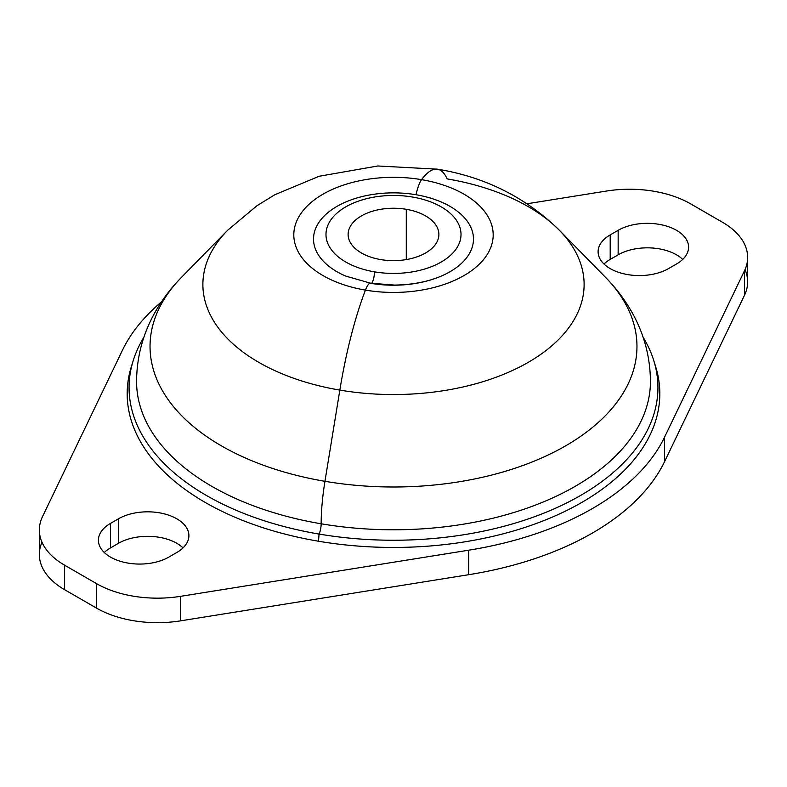 <?xml version="1.0" encoding="UTF-8"?>
<svg xmlns="http://www.w3.org/2000/svg" width="787" height="787" viewBox="0 0 787 787"><rect width="100%" height="100%" fill="white"/><g stroke="black" fill="none" stroke-linecap="round" stroke-linejoin="round"><path stroke-width="1.18" d="M406.279 209.303L406.279 259.582L406.279 209.303A45.39 26.207 180 0 1 438.89 234.447A45.39 26.207 180 0 1 380.721 259.582A45.39 26.207 180 0 1 348.11 234.447A45.39 26.207 180 0 1 406.279 209.303A45.39 26.207 0 0 0 349.949 227.069A45.39 26.207 0 0 0 380.721 259.582A45.39 26.207 0 0 0 437.051 241.816A45.39 26.207 0 0 0 406.279 209.303M412.506 197.035A67.515 38.976 180 0 1 458.28 245.416A67.515 38.976 180 0 1 374.494 271.849A67.515 38.976 180 0 1 328.72 223.469A67.515 38.976 180 0 1 412.506 197.035A67.515 38.976 0 0 0 325.985 234.447L325.985 234.447A67.515 38.976 0 0 0 374.494 271.849L374.494 271.849A67.515 38.976 0 0 0 461.015 234.447L461.015 234.447A67.515 38.976 180 0 1 374.494 271.849A67.515 38.976 180 0 1 325.985 234.447A67.515 38.976 0 0 0 374.494 271.849L374.494 271.849A7.506 1.722 -80.4 0 1 371.444 283.34A7.506 1.722 99.6 0 0 374.494 271.849A67.515 38.976 0 0 0 461.015 234.447A67.515 38.976 0 0 0 412.506 197.035M747.65 257.418L747.65 281.913A86.275 49.807 180 0 1 744.512 295.223L744.512 270.728A86.275 49.807 0 0 0 747.65 257.418A86.275 49.807 0 0 0 722.377 222.19L690.553 203.823A86.275 49.807 0 0 0 606.492 191.044L527.123 203.754L606.492 191.044A86.275 49.807 180 0 1 690.553 203.823L722.377 222.19A86.275 49.807 180 0 1 744.512 270.728L664.582 437.11L744.512 270.728L744.512 295.223L664.582 461.605L664.582 437.11A281.313 162.417 180 0 1 468.688 550.202A281.313 162.417 0 0 0 664.582 437.11L664.582 461.605A281.313 162.417 180 0 1 468.688 574.707L468.688 550.202L468.688 574.707L180.508 620.854L180.508 596.349L468.688 550.202L180.508 596.349A86.275 49.807 180 0 1 96.447 583.58L64.623 565.204A86.275 49.807 180 0 1 42.488 516.666L122.418 350.294A281.313 162.417 180 0 1 161.463 301.864A281.313 162.417 0 0 0 122.418 350.294L42.488 516.666A86.275 49.807 0 0 0 39.35 529.985A86.275 49.807 0 0 0 64.623 565.204L64.623 589.699L96.447 608.076A86.275 49.807 0 0 0 180.508 620.854L468.688 574.707A281.313 162.417 0 0 0 664.582 461.605L744.512 295.223A86.275 49.807 0 0 0 745.004 269.666M41.996 542.233A86.275 49.807 0 0 0 64.623 589.699A86.275 49.807 180 0 1 39.35 554.481L39.35 529.985M104.287 552.494A41.258 23.817 180 0 1 110.505 547.9L118.463 543.305A41.258 23.817 180 0 1 183.017 547.9A41.258 23.817 0 0 0 118.463 543.305L110.505 547.9A41.258 23.817 0 0 0 104.287 552.494M603.983 263.999A41.258 23.817 180 0 1 610.191 259.405L618.149 254.811A41.258 23.817 180 0 1 682.713 259.405A41.258 23.817 0 0 0 618.149 254.811L610.191 259.405A41.258 23.817 0 0 0 603.983 263.999M132.354 363.555A266.311 153.75 0 0 0 318.519 541.23A266.311 153.75 0 0 0 654.646 363.555M168.851 557.088L176.809 552.494A41.258 23.817 0 0 0 176.809 518.8A41.258 23.817 0 0 0 118.463 518.8L110.505 523.394A41.258 23.817 0 0 0 110.505 557.088A41.258 23.817 0 0 0 168.851 557.088A41.258 23.817 180 0 1 123.884 562.252A41.258 23.817 180 0 1 98.414 540.236A41.258 23.817 180 0 1 110.505 523.394L110.505 547.9L110.505 523.394L118.463 518.8L118.463 543.305L118.463 518.8A41.258 23.817 180 0 1 163.421 513.636A41.258 23.817 180 0 1 188.89 535.652A41.258 23.817 180 0 1 176.809 552.494L168.851 557.088M610.191 234.9A41.258 23.817 0 0 0 610.191 268.593A41.258 23.817 0 0 0 668.537 268.593L676.495 263.999A41.258 23.817 0 0 0 676.495 230.306A41.258 23.817 0 0 0 618.149 230.306L610.191 234.9L610.191 259.405L610.191 234.9L618.149 230.306L618.149 254.811L618.149 230.306A41.258 23.817 180 0 1 663.116 225.151A41.258 23.817 180 0 1 688.586 247.157A41.258 23.817 180 0 1 676.495 263.999L668.537 268.593A41.258 23.817 180 0 1 623.579 273.758A41.258 23.817 180 0 1 598.11 251.751A41.258 23.817 180 0 1 610.191 234.9M96.447 583.58A86.275 49.807 0 0 0 180.508 596.349L180.508 620.854A86.275 49.807 180 0 1 96.447 608.076L96.447 583.58L96.447 608.076L64.623 589.699L64.623 565.204L96.447 583.58M653.771 360.584L655.62 366.516A266.311 153.75 180 0 1 318.519 541.23A266.311 153.75 180 0 1 131.38 366.516L133.229 360.584A264.442 152.668 0 0 0 319.05 534.068L318.519 541.23L319.05 534.068A264.442 152.668 0 0 0 653.771 360.584A264.442 152.668 0 0 0 643.018 337.023A264.442 152.668 180 0 1 585.292 492.682A264.442 152.668 180 0 1 319.05 534.068A264.442 152.668 180 0 1 143.982 337.023A264.442 152.668 0 0 0 133.229 360.584M321.165 523.788A7.506 1.722 -80.4 0 1 319.05 534.068A7.506 1.722 99.6 0 0 321.165 523.788A256.936 148.34 0 0 0 650.436 381.449A256.936 148.34 180 0 1 321.165 523.788A256.936 148.34 180 0 1 136.564 381.449A256.936 148.34 0 0 0 321.165 523.788A75.021 17.245 -80.4 0 1 324.952 481.31A75.021 17.245 99.6 0 0 321.165 523.788M136.564 381.449C136.761 357.082 142.801 334.249 154.685 312.96C161.994 299.906 170.976 287.983 181.63 277.181A243.468 140.568 0 0 0 324.952 481.31A243.468 140.568 0 0 0 584.259 433.775A243.468 140.568 0 0 0 605.37 277.181A243.468 140.568 180 0 1 584.259 433.775A243.468 140.568 180 0 1 324.952 481.31A243.468 140.568 180 0 1 181.63 277.181L227.62 230.276A190.611 110.052 0 0 0 339.836 390.096L324.952 481.31L339.836 390.096A190.611 110.052 0 0 0 542.853 352.881A190.611 110.052 0 0 0 559.38 230.276A190.611 110.052 0 0 0 447.164 178.895A150.032 34.49 99.6 0 0 437.562 169.195A150.032 34.49 99.6 0 0 421.566 179.652A99.693 57.559 0 0 0 297.84 218.668A99.693 57.559 0 0 0 365.434 290.108A150.032 34.49 99.6 0 0 339.836 390.096A190.611 110.052 180 0 1 227.62 230.276L256.985 205.702L274.909 194.694L319.128 176.268L377.819 165.978L437.562 169.195A150.032 34.49 -80.4 0 0 421.566 179.652A22.508 5.175 99.6 0 0 416.018 194.733A79.979 46.177 0 0 0 321.942 218.422A79.979 46.177 0 0 0 345.7 276.07A79.979 46.177 180 0 1 321.942 218.422A79.979 46.177 180 0 1 416.018 194.733A22.508 5.175 -80.4 0 1 421.566 179.652A99.693 57.559 180 0 1 489.16 251.083A99.693 57.559 180 0 1 365.434 290.108A99.693 57.559 0 0 0 489.16 251.083A99.693 57.559 0 0 0 421.566 179.652A99.693 57.559 180 0 0 297.84 218.668A99.693 57.559 180 0 0 365.434 290.108A22.508 5.175 -80.4 0 1 370.549 283.192A22.508 5.175 99.6 0 0 365.434 290.108A150.032 34.49 -80.4 0 0 339.836 390.096A190.611 110.052 180 0 0 542.853 352.881A190.611 110.052 180 0 0 559.38 230.276C525.667 197.34 485.067 176.977 437.562 169.195M370.982 283.35A22.508 5.175 99.6 0 0 370.549 283.192L394.572 285.081C412.27 284.805 427.843 281.805 441.3 276.07A79.979 46.177 0 0 0 472.22 230.886A79.979 46.177 0 0 0 416.018 194.733A79.979 46.177 180 0 1 472.22 230.886A79.979 46.177 180 0 1 441.3 276.07A79.979 46.177 180 0 1 370.982 283.35M440.572 276.375A79.979 46.177 0 0 0 441.3 276.07M650.436 381.449C650.239 357.082 644.199 334.249 632.315 312.96C625.006 299.906 616.024 287.983 605.37 277.181L559.38 230.276M345.818 276.109L370.549 283.192"/></g></svg>
